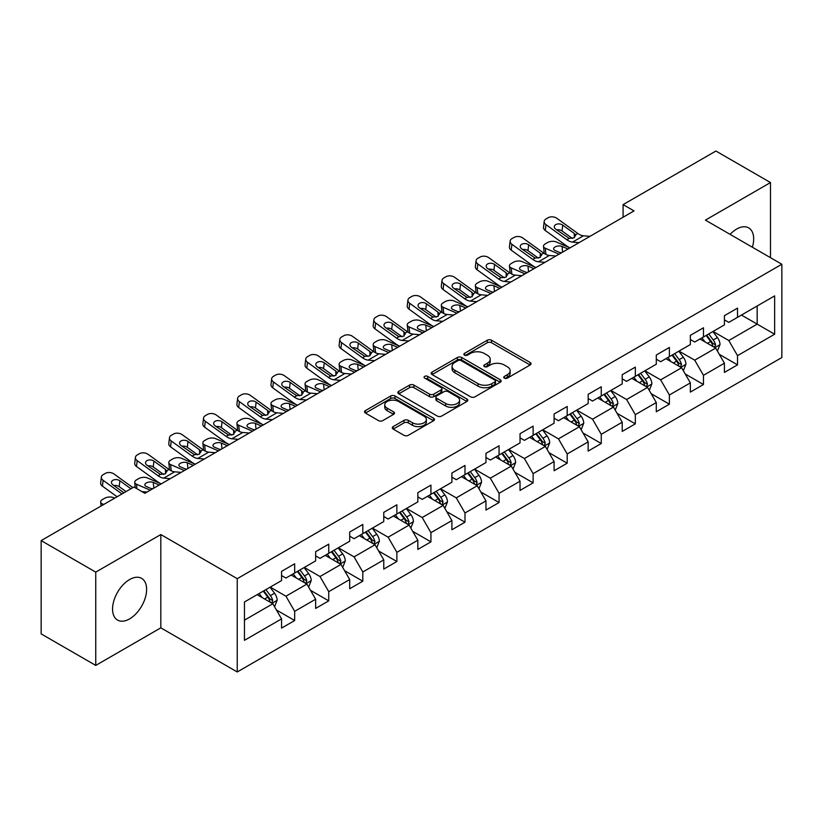 <?xml version="1.0" encoding="UTF-8"?>
<svg xmlns="http://www.w3.org/2000/svg" width="823" height="823" viewBox="0 0 823 823"><rect width="100%" height="100%" fill="white"/><g stroke="black" fill="none" stroke-linecap="round" stroke-linejoin="round"><path stroke-width="1.23" d="M504.365 378.127A2.119 1.224 0 0 0 507.369 378.127L530.146 364.98A3.035 1.749 0 0 0 531.03 363.745A3.035 1.749 0 0 0 530.146 362.501L491.557 340.228A3.035 1.749 0 0 0 487.278 340.228L464.501 353.376A2.119 1.224 0 0 0 463.874 354.24A2.119 1.224 0 0 0 464.501 355.114A2.119 1.224 0 0 0 467.505 355.114L470.447 353.406A9.701 5.596 0 0 1 484.161 353.406L487.381 355.269A9.701 5.596 0 0 1 490.22 359.219A9.701 5.596 0 0 1 487.381 363.18L484.438 364.887A2.119 1.224 0 0 0 483.811 365.751A2.119 1.224 0 0 0 484.438 366.616A2.119 1.224 0 0 0 487.432 366.616L490.385 364.918A9.701 5.596 0 0 1 504.098 364.918L507.318 366.77A9.701 5.596 0 0 1 510.157 370.731A9.701 5.596 0 0 1 507.318 374.691L504.365 376.399A2.119 1.224 0 0 0 503.748 377.263A2.119 1.224 0 0 0 504.365 378.127L504.365 376.399M129.592 618.886A24.083 13.909 120 0 0 145.321 597.663A24.083 13.909 120 0 0 141.628 578.363A24.083 13.909 120 0 0 129.592 579.557A24.083 13.909 120 0 0 113.852 600.78A24.083 13.909 120 0 0 117.545 620.079A24.083 13.909 120 0 0 129.592 618.886M752.366 247.229A24.083 13.909 120 0 0 748.693 227.878A24.083 13.909 120 0 0 736.647 229.072A24.083 13.909 120 0 0 730.094 234.37M393.178 426.602A3.035 1.749 0 0 0 392.293 427.847A3.035 1.749 0 0 0 393.178 429.081L404 435.326A3.035 1.749 0 0 0 408.29 435.326L433.577 420.728A3.035 1.749 0 0 0 434.472 419.493A3.035 1.749 0 0 0 433.577 418.249L394.999 395.976A3.035 1.749 0 0 0 390.709 395.976L365.422 410.584A3.035 1.749 0 0 0 364.538 411.819A3.035 1.749 0 0 0 365.422 413.053L378.498 420.604A3.035 1.749 0 0 0 382.777 420.604L393.61 414.35A3.035 1.749 0 0 0 394.495 413.115A3.035 1.749 0 0 0 393.61 411.881L387.119 408.136A8.107 4.681 0 0 1 384.752 404.823A8.107 4.681 0 0 1 389.752 400.503A8.107 4.681 0 0 1 398.589 401.511L423.989 416.181A8.107 4.681 0 0 1 426.365 419.493A8.107 4.681 0 0 1 421.355 423.814A8.107 4.681 0 0 1 412.518 422.796L408.29 420.358A3.035 1.749 0 0 0 404 420.358L393.178 426.602L393.178 429.081M160.814 534.549L95.746 572.119L41.15 540.598L41.15 633.895L95.746 665.416L160.814 627.846L237.24 671.969L237.24 578.672L160.814 534.549L160.814 627.846M770.493 257.692L770.493 182.552L705.424 220.122L781.85 264.245L237.24 578.672M770.493 182.552L715.907 151.031L623.093 204.618L623.093 217.221M41.15 540.598L133.954 487.021L144.879 493.316L634.019 210.914L623.093 204.618M470.663 396.84A3.035 1.749 0 0 0 474.953 396.84L500.24 382.242A3.035 1.749 0 0 0 501.125 381.008A3.035 1.749 0 0 0 500.24 379.763L461.662 357.491A3.035 1.749 0 0 0 457.372 357.491L432.085 372.099A3.035 1.749 0 0 0 431.19 373.333A3.035 1.749 0 0 0 432.085 374.568L470.663 396.84M425.532 378.59A2.119 1.224 0 0 1 427.682 378.889L427.682 376.368L466.908 399.011A3.035 1.749 0 0 1 467.803 400.245A3.035 1.749 0 0 1 466.908 401.48L441.622 416.088A3.035 1.749 0 0 1 437.332 416.088L398.754 393.816L398.754 391.337A3.035 1.749 0 0 0 397.859 392.571A3.035 1.749 0 0 0 398.754 393.816M398.754 391.337L409.576 385.092A3.035 1.749 0 0 1 413.866 385.092L429.513 394.124A3.035 1.749 0 0 0 433.793 394.124L440.974 389.979A3.035 1.749 0 0 0 441.869 388.734A3.035 1.749 0 0 0 440.974 387.499L424.689 378.096A2.119 1.224 0 0 1 424.061 377.232A2.119 1.224 0 0 1 425.378 376.101A2.119 1.224 0 0 1 427.682 376.368M237.24 671.969L781.85 357.542L781.85 264.245M276.435 609.997L294.675 620.532L294.675 611.324L315.641 599.226L315.641 608.423L328.737 600.862L328.737 591.655L349.703 579.557L349.703 588.764L362.809 581.192L362.809 571.995L383.765 559.887L383.765 569.094L396.871 561.523L396.871 552.326L417.837 540.217L417.837 549.425L430.933 541.863L430.933 532.656L451.899 520.558L451.899 529.755L464.995 522.194L464.995 512.986L485.961 500.888L485.961 510.085L499.067 502.524L499.067 493.316L520.033 481.218L520.033 490.426L533.129 482.854L533.129 473.657L554.095 461.549L554.095 470.756L567.191 463.195L567.191 453.987L588.157 441.879L588.157 451.086L601.263 443.525L601.263 434.318L622.219 422.22L622.219 431.417L635.325 423.855L635.325 414.648L656.291 402.55L656.291 411.757L669.387 404.186L669.387 394.989L690.353 382.88L690.353 392.087L703.459 384.516L703.459 375.319L724.415 363.21L724.415 372.418L737.521 364.856L737.521 355.649L774.649 334.22L774.649 295.889L757.17 305.981L757.17 324.128L774.649 334.22M294.675 620.532L281.569 628.093L281.569 618.886L244.452 640.325L244.452 601.994L281.569 580.565L281.569 571.357L294.675 563.796L294.675 573.003L315.641 560.895L315.641 551.688L328.737 544.126L328.737 553.334L349.703 541.225L349.703 532.028L362.809 524.457L362.809 533.664L383.765 521.566L383.765 512.359L396.871 504.797L396.871 513.994L417.837 501.896L417.837 492.689L430.933 485.128L430.933 494.325L451.899 482.227L451.899 473.019L464.995 465.458L464.995 474.665L485.961 462.557L485.961 453.36L499.067 445.788L499.067 454.996L520.033 442.887L520.033 433.69L533.129 426.129L533.129 435.326L554.095 423.228L554.095 414.02L567.191 406.459L567.191 415.656L588.157 403.558L588.157 394.351L601.263 386.789L601.263 395.997L622.219 383.888L622.219 374.691L635.325 367.12L635.325 376.327L656.291 364.219L656.291 355.022L669.387 347.45L669.387 356.657L690.353 344.559L690.353 335.352L703.459 327.791L703.459 336.988L724.415 324.89L724.415 315.682L737.521 308.121L737.521 317.328L774.649 295.889M291.177 575.02L306.907 584.093L285.941 596.202L270.211 587.118M281.569 575.524L285.941 578.044L294.675 573.003M285.941 596.202L294.675 611.324M306.907 584.093L315.641 599.226M325.25 555.35L340.969 564.424L320.003 576.532L304.284 567.448M315.641 555.854L320.003 558.375L328.737 553.334M320.003 576.532L328.737 591.655M340.969 564.424L349.703 579.557M359.312 535.68L375.031 544.764L354.065 556.862L338.346 547.789M349.703 536.185L354.065 538.705L362.809 533.664M354.065 556.862L362.809 571.995M375.031 544.764L383.765 559.887M393.373 516.011L409.103 525.095L388.137 537.193L372.408 528.119M383.765 516.515L388.137 519.035L396.871 513.994M388.137 537.193L396.871 552.326M409.103 525.095L417.837 540.217M427.435 496.351L443.165 505.425L422.199 517.523L406.48 508.449M417.837 496.855L422.199 499.376L430.933 494.325M422.199 517.523L430.933 532.656M443.165 505.425L451.899 520.558M461.508 476.682L477.227 485.755L456.261 497.864L440.542 488.78M451.899 477.186L456.261 479.706L464.995 474.665M456.261 497.864L464.995 512.986M477.227 485.755L485.961 500.888M495.569 457.012L511.289 466.085L490.333 478.194L474.604 469.12M485.961 457.516L490.333 460.036L499.067 454.996M490.333 478.194L499.067 493.316M511.289 466.085L520.033 481.218M529.631 437.342L545.361 446.426L524.395 458.524L508.676 449.451M520.033 437.846L524.395 440.367L533.129 435.326M524.395 458.524L533.129 473.657M545.361 446.426L554.095 461.549M563.704 417.673L579.423 426.756L558.457 438.854L542.738 429.781M554.095 418.187L558.457 420.707L567.191 415.656M558.457 438.854L567.191 453.987M579.423 426.756L588.157 441.879M597.765 398.013L613.485 407.087L592.529 419.195L576.8 410.111M588.157 398.517L592.529 401.038L601.263 395.997M592.529 419.195L601.263 434.318M613.485 407.087L622.219 422.22M631.827 378.343L647.557 387.417L626.591 399.525L610.872 390.441M622.219 378.847L626.591 381.368L635.325 376.327M626.591 399.525L635.325 414.648M647.557 387.417L656.291 402.55M665.9 358.674L681.619 367.758L660.653 379.856L644.934 370.782M656.291 359.178L660.653 361.698L669.387 356.657M660.653 379.856L669.387 394.989M681.619 367.758L690.353 382.88M699.962 339.004L715.681 348.088L694.725 360.186L678.996 351.112M690.353 339.508L694.725 342.039L703.459 336.988M694.725 360.186L703.459 375.319M715.681 348.088L724.415 363.21M741.451 315.055L757.17 324.128L728.787 340.516L713.068 331.443M724.415 319.849L728.787 322.369L737.521 317.328M728.787 340.516L737.521 355.649M95.746 572.119L95.746 665.416M244.452 620.151L272.835 603.763L257.115 594.679M272.835 603.763L281.569 618.886M719.292 354.322L737.521 364.856M685.22 373.992L703.459 384.516M651.158 393.661L669.387 404.186M617.096 413.331L635.325 423.855M583.023 433.001L601.263 443.525M548.962 452.66L567.191 463.195M514.9 472.33L533.129 482.854M480.827 492L499.067 502.524M446.766 511.669L464.995 522.194M412.704 531.329L430.933 541.863M378.631 550.999L396.871 561.523M344.57 570.668L362.809 581.192M310.508 590.338L328.737 600.862M505.219 378.426L507.318 377.212A9.701 5.596 0 0 0 510.157 373.251L510.157 370.731M490.22 359.219L490.22 361.75A9.701 5.596 0 0 1 487.381 365.71L485.282 366.914M530.105 365.001L491.557 342.749A3.035 1.749 0 0 0 487.278 342.749L465.345 355.413M500.199 382.263L461.662 360.011A3.035 1.749 0 0 0 457.372 360.011L432.116 374.588M494.88 381.872A2.119 1.224 0 0 0 495.508 381.008A2.119 1.224 0 0 0 494.88 380.133L461.014 360.587A2.119 1.224 0 0 0 458.02 360.587L454.903 362.377A9.701 5.596 0 0 0 452.064 366.338A9.701 5.596 0 0 0 454.903 370.299L478.06 383.662A9.701 5.596 0 0 0 491.773 383.662L494.88 381.872L494.88 384.392A2.119 1.224 0 0 0 495.508 383.528L495.508 381.008M452.064 366.338L452.064 368.858A9.701 5.596 0 0 0 454.903 372.819L454.903 370.299M494.88 384.392L491.773 386.182A9.701 5.596 0 0 1 478.06 386.182L454.903 372.819M398.795 393.836L409.576 387.612L409.576 385.092M441.869 388.734L441.869 391.264A3.035 1.749 0 0 1 440.974 392.499L433.793 396.645A3.035 1.749 0 0 1 429.513 396.645L413.866 387.612A3.035 1.749 0 0 0 409.576 387.612M427.682 378.889L466.867 401.511M445.747 403.496A8.107 4.681 0 0 0 454.584 404.515A8.107 4.681 0 0 0 459.584 400.184A8.107 4.681 0 0 0 457.207 396.871L448.268 391.707A3.035 1.749 0 0 0 443.978 391.707L436.797 395.853A3.035 1.749 0 0 0 435.912 397.087A3.035 1.749 0 0 0 436.797 398.332L445.747 403.496L445.747 406.017A8.107 4.681 0 0 0 454.584 407.035A8.107 4.681 0 0 0 459.584 402.704L459.584 400.184M435.912 397.087L435.912 399.608A3.035 1.749 0 0 0 436.797 400.852L436.797 398.332M445.747 406.017L436.797 400.852M426.365 419.493L426.365 422.014A8.107 4.681 0 0 1 421.355 426.335A8.107 4.681 0 0 1 412.518 425.326L408.29 422.878A3.035 1.749 0 0 0 404 422.878L393.219 429.102M384.752 404.823L384.752 407.344A8.107 4.681 0 0 0 387.119 410.656L387.119 408.136M393.569 414.381L387.119 410.656M433.536 420.748L394.999 398.497A3.035 1.749 0 0 0 390.709 398.497L365.463 413.074M717.409 351.071L720.012 344.528A8.179 4.722 -120 0 0 717.399 337.564L712.893 331.546M569.989 247.888L556.204 241.931A6.173 3.086 -5.9 0 0 547.501 242.59L545.32 243.845A6.173 3.086 -5.9 0 0 543.509 246.344A6.173 3.086 -5.9 0 0 545.279 248.237L545.916 254.451M705.033 341.936L701.968 337.852M559.064 254.184L545.279 248.237M714.415 347.357L715.588 344.878A8.179 4.722 -120 0 0 713.243 339.961L708.737 333.943M706.69 335.126L711.689 341.802A4.166 2.407 60 0 1 712.451 343.068L715.588 344.878M568.024 249.019L562.037 246.437A4.938 2.469 174.1 0 0 555.072 246.951A4.938 2.469 174.1 0 0 553.622 248.958A4.938 2.469 174.1 0 0 555.041 250.47L561.039 253.052M544.353 253.546A6.173 3.086 174.1 0 1 544.188 253L543.509 246.344M561.574 252.743A4.938 2.469 -5.9 0 0 559.959 252.589M706.124 335.455L710.63 341.473A8.179 4.722 60 0 1 712.965 346.39M579.022 242.662L572.52 242.106A15.442 8.919 60 0 1 566.872 239.76L545.968 224.638L545.279 230.491A6.173 3.981 -173.3 0 1 543.509 227.251L544.198 221.397A6.173 3.981 6.7 0 0 545.968 224.638M570.02 247.867A23.157 13.374 60 0 1 566.193 245.614L545.279 230.491M589.947 236.366L583.435 235.8A15.442 8.919 60 0 1 577.797 233.454L556.883 218.332A6.173 3.981 6.7 0 0 548.18 217.714L545.999 218.98A6.173 3.981 6.7 0 0 544.198 221.397M574.392 237.693L574.217 233.423L575.442 234.812L574.238 237.785L569.228 238.403L555.731 229.144A4.938 3.189 -173.3 0 1 554.311 226.551A4.938 3.189 -173.3 0 1 555.762 224.617A4.938 3.189 -173.3 0 1 562.716 225.101L562.037 230.965L572.407 238.464M562.037 230.965A4.938 3.189 6.7 0 0 556.749 229.874M574.217 233.423L562.716 225.101M577.797 233.454L575.442 234.812L575.678 235.697M683.347 370.741L685.94 364.198A8.179 4.722 -120 0 0 683.327 357.233L678.821 351.215M535.917 267.547L522.132 261.601A6.173 3.086 -5.9 0 0 513.429 262.259L511.248 263.514A6.173 3.086 -5.9 0 0 509.437 266.014A6.173 3.086 -5.9 0 0 511.217 267.907L511.855 274.121M670.971 361.606L667.906 357.511M525.002 273.853L511.217 267.907M680.354 367.017L681.526 364.548A8.179 4.722 -120 0 0 679.181 359.62L674.675 353.612M672.628 354.795L677.627 361.462A4.166 2.407 60 0 1 678.378 362.727L681.526 364.548M533.952 268.689L527.965 266.107A4.938 2.469 174.1 0 0 521.01 266.621A4.938 2.469 174.1 0 0 519.56 268.627A4.938 2.469 174.1 0 0 520.98 270.139L526.967 272.722M510.281 273.215A6.173 3.086 174.1 0 1 510.126 272.67L509.437 266.014M527.512 272.403A4.938 2.469 -5.9 0 0 525.897 272.259M672.052 355.125L676.557 361.132A8.179 4.722 60 0 1 678.903 366.06M649.275 390.411L651.878 383.868A8.179 4.722 -120 0 0 649.265 376.893L644.759 370.875M501.855 287.217L488.07 281.271A6.173 3.086 -5.9 0 0 479.367 281.919L477.186 283.184A6.173 3.086 -5.9 0 0 475.375 285.684A6.173 3.086 -5.9 0 0 477.155 287.577L477.793 293.78M636.899 381.265L633.844 377.181M490.94 293.523L477.155 287.577M646.292 386.687L647.454 384.218A8.179 4.722 -120 0 0 645.119 379.29L640.613 373.272M638.555 374.455L643.555 381.131A4.166 2.407 60 0 1 644.316 382.397L647.454 384.218M499.89 288.348L493.903 285.766A4.938 2.469 174.1 0 0 486.938 286.291A4.938 2.469 174.1 0 0 485.498 288.297A4.938 2.469 174.1 0 0 486.918 289.799L492.905 292.391M476.219 292.885A6.173 3.086 174.1 0 1 476.054 292.33L475.375 285.684M493.45 292.072A4.938 2.469 -5.9 0 0 491.835 291.928M637.99 374.784L642.496 380.802A8.179 4.722 60 0 1 644.841 385.73M544.96 262.331L538.458 261.776A15.442 8.919 60 0 1 532.81 259.42L511.896 244.297L511.217 250.161A6.173 3.981 -173.3 0 1 509.447 246.921L510.137 241.067A6.173 3.981 6.7 0 0 511.896 244.297M535.958 267.526A23.157 13.374 60 0 1 532.121 265.284L511.217 250.161M555.875 256.025L549.373 255.469A15.442 8.919 60 0 1 543.725 253.124L522.821 238.001A6.173 3.981 6.7 0 0 514.118 237.384L511.937 238.649A6.173 3.981 6.7 0 0 510.137 241.067M540.33 257.362L540.155 253.093L541.38 254.482L540.166 257.455L535.166 258.062L521.669 248.803A4.938 3.189 -173.3 0 1 520.249 246.221A4.938 3.189 -173.3 0 1 521.689 244.287A4.938 3.189 -173.3 0 1 528.654 244.77L527.965 250.634L538.345 258.134M527.965 250.634A4.938 3.189 6.7 0 0 522.687 249.544M540.155 253.093L528.654 244.77M543.725 253.124L541.38 254.482L541.616 255.367M510.898 282.001L504.386 281.445A15.442 8.919 60 0 1 498.748 279.09L477.834 263.967L477.155 269.831A6.173 3.981 -173.3 0 1 475.385 266.59L476.064 260.726A6.173 3.981 6.7 0 0 477.834 263.967M501.886 287.196A23.157 13.374 60 0 1 498.059 284.953L477.155 269.831M521.813 275.695L515.311 275.139A15.442 8.919 60 0 1 509.663 272.783L488.749 257.661A6.173 3.981 6.7 0 0 480.056 257.054L477.865 258.309A6.173 3.981 6.7 0 0 476.064 260.726M506.268 277.022L506.083 272.763L507.307 274.141L506.104 277.125L501.094 277.732L487.597 268.473A4.938 3.189 -173.3 0 1 486.187 265.88A4.938 3.189 -173.3 0 1 487.627 263.946A4.938 3.189 -173.3 0 1 494.582 264.44L493.903 270.294L504.283 277.804M493.903 270.294A4.938 3.189 6.7 0 0 488.625 269.214M506.083 272.763L494.582 264.44M509.663 272.783L507.307 274.141L507.544 275.036M615.213 410.08L617.816 403.527A8.179 4.722 -120 0 0 615.203 396.563L610.697 390.544M467.793 306.886L454.008 300.94A6.173 3.086 -5.9 0 0 445.305 301.588L443.124 302.854A6.173 3.086 -5.9 0 0 441.313 305.354A6.173 3.086 -5.9 0 0 443.083 307.236L443.72 313.45M602.837 400.935L599.772 396.851M456.878 313.193L443.083 307.236M612.219 406.356L613.392 403.877A8.179 4.722 -120 0 0 611.047 398.96L606.541 392.941M604.494 394.124L609.493 400.801A4.166 2.407 60 0 1 610.255 402.066L613.392 403.877M465.828 308.018L459.841 305.436A4.938 2.469 174.1 0 0 452.876 305.961A4.938 2.469 174.1 0 0 451.426 307.956A4.938 2.469 174.1 0 0 452.845 309.469L458.843 312.051M442.157 312.555A6.173 3.086 174.1 0 1 441.992 311.999L441.313 305.354M459.378 311.742A4.938 2.469 -5.9 0 0 457.763 311.588M603.928 394.454L608.434 400.472A8.179 4.722 60 0 1 610.769 405.389M581.151 429.74L583.744 423.197A8.179 4.722 -120 0 0 581.131 416.232L576.625 410.214M433.731 326.556L419.936 320.6A6.173 3.086 -5.9 0 0 411.243 321.258L409.052 322.513A6.173 3.086 -5.9 0 0 407.241 325.023A6.173 3.086 -5.9 0 0 409.021 326.906L409.659 333.12M568.775 420.604L565.71 416.52M422.806 332.852L409.021 326.906M578.158 426.026L579.33 423.547A8.179 4.722 -120 0 0 576.985 418.629L572.479 412.611M570.432 413.794L575.431 420.471A4.166 2.407 60 0 1 576.182 421.736L579.33 423.547M431.756 327.688L425.769 325.106A4.938 2.469 174.1 0 0 418.814 325.63A4.938 2.469 174.1 0 0 417.364 327.626A4.938 2.469 174.1 0 0 418.784 329.138L424.771 331.72M408.085 332.214A6.173 3.086 174.1 0 1 407.93 331.669L407.241 325.023M425.316 331.412A4.938 2.469 -5.9 0 0 423.701 331.257M569.855 414.123L574.361 420.142A8.179 4.722 60 0 1 576.707 425.059M547.079 449.409L549.682 442.867A8.179 4.722 -120 0 0 547.069 435.902L542.563 429.884M399.659 346.226L385.874 340.269A6.173 3.086 -5.9 0 0 377.171 340.928L374.99 342.183A6.173 3.086 -5.9 0 0 373.179 344.683A6.173 3.086 -5.9 0 0 374.959 346.576L375.597 352.789M534.703 440.274L531.648 436.19M388.744 352.522L374.959 346.576M544.096 445.696L545.268 443.216A8.179 4.722 -120 0 0 542.923 438.289L538.417 432.281M536.359 433.464L541.359 440.13A4.166 2.407 60 0 1 542.12 441.406L545.268 443.216M397.694 347.357L391.707 344.775A4.938 2.469 174.1 0 0 384.742 345.29A4.938 2.469 174.1 0 0 383.302 347.296A4.938 2.469 174.1 0 0 384.722 348.808L390.709 351.39M374.023 351.884A6.173 3.086 174.1 0 1 373.858 351.339L373.179 344.683M391.254 351.082A4.938 2.469 -5.9 0 0 389.639 350.927M535.794 433.793L540.3 439.811A8.179 4.722 60 0 1 542.645 444.729M476.836 301.671L470.324 301.105A15.442 8.919 60 0 1 464.676 298.759L443.772 283.637L443.083 289.49A6.173 3.981 -173.3 0 1 441.313 286.26L442.002 280.396A6.173 3.981 6.7 0 0 443.772 283.637M467.824 306.866A23.157 13.374 60 0 1 463.997 304.613L443.083 289.49M487.751 295.364L481.239 294.809A15.442 8.919 60 0 1 475.601 292.453L454.687 277.33A6.173 3.981 6.7 0 0 445.984 276.723L443.803 277.979A6.173 3.981 6.7 0 0 442.002 280.396M472.196 296.692L472.021 292.422L473.246 293.811L472.042 296.784L467.032 297.401L453.535 288.143A4.938 3.189 -173.3 0 1 452.115 285.55A4.938 3.189 -173.3 0 1 453.566 283.616A4.938 3.189 -173.3 0 1 460.52 284.11L459.841 289.963L470.211 297.473M459.841 289.963A4.938 3.189 6.7 0 0 454.553 288.883M472.021 292.422L460.52 284.11M475.601 292.453L473.246 293.811L473.482 294.706M442.764 321.33L436.262 320.775A15.442 8.919 60 0 1 430.614 318.429L409.7 303.306L409.021 309.16A6.173 3.981 -173.3 0 1 407.251 305.919L407.941 300.066A6.173 3.981 6.7 0 0 409.7 303.306M433.762 326.536A23.157 13.374 60 0 1 429.925 324.283L409.021 309.16M453.689 315.034L447.177 314.479A15.442 8.919 60 0 1 441.529 312.123L420.625 297A6.173 3.981 6.7 0 0 411.922 296.383L409.741 297.648A6.173 3.981 6.7 0 0 407.941 300.066M438.134 316.361L437.959 312.092L439.184 313.481L437.98 316.454L432.97 317.071L419.473 307.812A4.938 3.189 -173.3 0 1 418.053 305.22A4.938 3.189 -173.3 0 1 419.493 303.286A4.938 3.189 -173.3 0 1 426.458 303.78L425.769 309.633L436.149 317.133M425.769 309.633A4.938 3.189 6.7 0 0 420.491 308.543M437.959 312.092L426.458 303.78M441.529 312.123L439.184 313.481L439.42 314.376M408.702 341L402.19 340.444A15.442 8.919 60 0 1 396.552 338.088L375.638 322.966L374.959 328.83A6.173 3.981 -173.3 0 1 373.189 325.589L373.868 319.736A6.173 3.981 6.7 0 0 375.638 322.966M399.7 346.205A23.157 13.374 60 0 1 395.863 343.952L374.959 328.83M419.617 334.694L413.115 334.138A15.442 8.919 60 0 1 407.467 331.792L386.553 316.67A6.173 3.981 6.7 0 0 377.86 316.053L375.669 317.318A6.173 3.981 6.7 0 0 373.868 319.736M404.072 336.031L403.887 331.762L405.111 333.15L403.908 336.123L398.898 336.73L385.401 327.472A4.938 3.189 -173.3 0 1 383.991 324.89A4.938 3.189 -173.3 0 1 385.431 322.955A4.938 3.189 -173.3 0 1 392.396 323.439L391.707 329.303L402.087 336.802M391.707 329.303A4.938 3.189 6.7 0 0 386.429 328.212M403.887 331.762L392.396 323.439M407.467 331.792L405.111 333.15L405.358 334.035M374.64 360.669L368.128 360.114A15.442 8.919 60 0 1 362.48 357.758L341.576 342.635L340.887 348.499A6.173 3.981 -173.3 0 1 339.117 345.259L339.806 339.395A6.173 3.981 6.7 0 0 341.576 342.635M354.682 372.191L340.887 366.245A6.173 3.086 -5.9 0 1 339.117 364.352A6.173 3.086 -5.9 0 1 340.928 361.853L343.109 360.587A6.173 3.086 -5.9 0 1 351.812 359.939L365.597 365.885A23.157 13.374 60 0 1 361.801 363.622L340.887 348.499M385.555 354.363L379.043 353.808A15.442 8.919 60 0 1 373.405 351.452L352.491 336.329A6.173 3.981 6.7 0 0 343.788 335.722L341.607 336.977A6.173 3.981 6.7 0 0 339.806 339.395M370 355.69L369.825 351.431L371.05 352.81L369.846 355.793L364.836 356.4L351.339 347.141A4.938 3.189 -173.3 0 1 349.929 344.549A4.938 3.189 -173.3 0 1 351.37 342.615A4.938 3.189 -173.3 0 1 358.324 343.109L357.645 348.973L368.015 356.472M357.645 348.973A4.938 3.189 6.7 0 0 352.357 347.882M369.825 351.431L358.324 343.109M373.405 351.452L371.05 352.81L371.286 353.705M340.568 380.339L334.066 379.784A15.442 8.919 60 0 1 328.418 377.428L307.504 362.305L306.825 368.159A6.173 3.981 -173.3 0 1 305.055 364.928L305.745 359.065A6.173 3.981 6.7 0 0 307.504 362.305M331.566 385.534A23.157 13.374 60 0 1 327.739 383.292L306.825 368.159M351.493 374.033L344.981 373.477A15.442 8.919 60 0 1 339.333 371.122L318.429 355.999A6.173 3.981 6.7 0 0 309.726 355.392L307.545 356.647A6.173 3.981 6.7 0 0 305.745 359.065M335.938 375.36L335.763 371.091L336.988 372.48L335.784 375.463L330.774 376.07L317.277 366.811A4.938 3.189 -173.3 0 1 315.857 364.219A4.938 3.189 -173.3 0 1 317.297 362.285A4.938 3.189 -173.3 0 1 324.262 362.778L323.573 368.632L333.953 376.142M323.573 368.632A4.938 3.189 6.7 0 0 318.295 367.552M335.763 371.091L324.262 362.778M339.333 371.122L336.988 372.48L337.224 373.375M306.506 400.009L300.004 399.443A15.442 8.919 60 0 1 294.356 397.098L273.442 381.975L272.763 387.828A6.173 3.981 -173.3 0 1 270.993 384.598L271.672 378.734A6.173 3.981 6.7 0 0 273.442 381.975M297.504 405.204A23.157 13.374 60 0 1 293.667 402.951L272.763 387.828M317.421 393.703L310.919 393.147A15.442 8.919 60 0 1 305.271 390.791L284.357 375.669A6.173 3.981 6.7 0 0 275.664 375.051L273.473 376.317A6.173 3.981 6.7 0 0 271.672 378.734M301.876 395.03L301.702 390.76L302.915 392.149L301.712 395.122L296.702 395.74L283.205 386.481A4.938 3.189 -173.3 0 1 281.795 383.888A4.938 3.189 -173.3 0 1 283.235 381.954A4.938 3.189 -173.3 0 1 290.2 382.448L289.511 388.302L299.891 395.812M289.511 388.302A4.938 3.189 6.7 0 0 284.233 387.221M301.702 390.76L290.2 382.448M305.271 390.791L302.915 392.149L303.162 393.044M272.444 419.668L265.932 419.113A15.442 8.919 60 0 1 260.284 416.767L239.38 401.645L238.691 407.498A6.173 3.981 -173.3 0 1 236.931 404.258L237.61 398.404A6.173 3.981 6.7 0 0 239.38 401.645M252.486 431.19L238.691 425.244A6.173 3.086 -5.9 0 1 236.921 423.351A6.173 3.086 -5.9 0 1 238.732 420.851L240.913 419.596A6.173 3.086 -5.9 0 1 249.616 418.938L263.401 424.894A23.157 13.374 60 0 1 259.605 422.621L238.691 407.498M283.359 413.372L276.857 412.807A15.442 8.919 60 0 1 271.209 410.461L250.295 395.338A6.173 3.981 6.7 0 0 241.592 394.721L239.411 395.986A6.173 3.981 6.7 0 0 237.61 398.404M267.804 414.699L267.629 410.43L268.854 411.819L267.65 414.792L262.64 415.409L249.143 406.151A4.938 3.189 -173.3 0 1 247.733 403.558A4.938 3.189 -173.3 0 1 249.174 401.624A4.938 3.189 -173.3 0 1 256.128 402.108L255.449 407.971L265.819 415.471M255.449 407.971A4.938 3.189 6.7 0 0 250.161 406.881M267.629 410.43L256.128 402.108M271.209 410.461L268.854 411.819L269.09 412.704M238.372 439.338L231.87 438.782A15.442 8.919 60 0 1 226.222 436.427L205.318 421.304L204.629 427.168A6.173 3.981 -173.3 0 1 202.859 423.927L203.548 418.074A6.173 3.981 6.7 0 0 205.318 421.304M229.37 444.533A23.157 13.374 60 0 1 225.543 442.29L204.629 427.168M249.297 433.032L242.785 432.476A15.442 8.919 60 0 1 237.137 430.131L216.233 415.008A6.173 3.981 6.7 0 0 207.53 414.391L205.349 415.656A6.173 3.981 6.7 0 0 203.548 418.074M233.742 434.369L233.567 430.1L234.792 431.489L233.588 434.462L228.578 435.069L215.081 425.81A4.938 3.189 -173.3 0 1 213.661 423.228A4.938 3.189 -173.3 0 1 215.101 421.294A4.938 3.189 -173.3 0 1 222.066 421.777L221.377 427.641L231.757 435.141M221.377 427.641A4.938 3.189 6.7 0 0 216.099 426.551M233.567 430.1L222.066 421.777M237.137 430.131L234.792 431.489L235.028 432.373M204.31 459.008L197.808 458.452A15.442 8.919 60 0 1 192.16 456.096L171.246 440.974L170.567 446.838A6.173 3.981 -173.3 0 1 168.797 443.597L169.476 437.733A6.173 3.981 6.7 0 0 171.246 440.974M195.308 464.203A23.157 13.374 60 0 1 191.471 461.96L170.567 446.838M215.225 452.701L208.723 452.146A15.442 8.919 60 0 1 203.075 449.79L182.171 434.667A6.173 3.981 6.7 0 0 173.468 434.06L171.287 435.316A6.173 3.981 6.7 0 0 169.476 437.733M199.68 454.029L199.505 449.759L200.719 451.148L199.516 454.131L194.506 454.738L181.009 445.48A4.938 3.189 -173.3 0 1 179.599 442.887A4.938 3.189 -173.3 0 1 181.039 440.953A4.938 3.189 -173.3 0 1 188.004 441.447L187.315 447.301L197.695 454.81M187.315 447.301A4.938 3.189 6.7 0 0 182.037 446.22M199.505 449.759L188.004 441.447M203.075 449.79L200.719 451.148L200.966 452.043M513.017 469.079L515.62 462.536A8.179 4.722 -120 0 0 513.007 455.561L508.501 449.553M500.641 459.944L497.576 455.849M510.023 465.355L511.196 462.886A8.179 4.722 -120 0 0 508.861 457.958L504.345 451.94M502.297 453.123L507.297 459.8A4.166 2.407 60 0 1 508.058 461.065L511.196 462.886M363.632 367.027L357.645 364.435A4.938 2.469 174.1 0 0 350.68 364.959A4.938 2.469 174.1 0 0 349.23 366.965A4.938 2.469 174.1 0 0 350.649 368.478L356.647 371.06M339.961 371.554A6.173 3.086 174.1 0 1 339.796 370.998L339.117 364.352M357.182 370.741A4.938 2.469 -5.9 0 0 355.567 370.597M501.732 453.452L506.238 459.471A8.179 4.722 60 0 1 508.573 464.398M478.955 488.749L481.548 482.206A8.179 4.722 -120 0 0 478.935 475.231L474.429 469.213M331.535 385.555L317.74 379.609A6.173 3.086 -5.9 0 0 309.047 380.257L306.856 381.522A6.173 3.086 -5.9 0 0 305.045 384.022A6.173 3.086 -5.9 0 0 306.825 385.915L307.463 392.118M466.579 479.603L463.514 475.519M320.61 391.861L306.825 385.915M475.961 485.025L477.134 482.545A8.179 4.722 -120 0 0 474.789 477.628L470.283 471.61M468.236 472.793L473.235 479.47A4.166 2.407 60 0 1 473.986 480.735L477.134 482.545M329.57 386.687L323.573 384.104A4.938 2.469 174.1 0 0 316.618 384.629A4.938 2.469 174.1 0 0 315.168 386.625A4.938 2.469 174.1 0 0 316.588 388.137L322.575 390.73M305.889 391.223A6.173 3.086 174.1 0 1 305.734 390.668L305.045 384.022M323.12 390.411A4.938 2.469 -5.9 0 0 321.505 390.256M467.659 473.122L472.165 479.14A8.179 4.722 60 0 1 474.511 484.068M444.893 508.408L447.486 501.865A8.179 4.722 -120 0 0 444.873 494.901L440.367 488.883M297.463 405.225L283.678 399.278A6.173 3.086 -5.9 0 0 274.975 399.927L272.794 401.182A6.173 3.086 -5.9 0 0 270.983 403.692A6.173 3.086 -5.9 0 0 272.763 405.574L273.401 411.788M432.507 499.273L429.452 495.189M286.548 411.531L272.763 405.574M441.9 504.694L443.072 502.215A8.179 4.722 -120 0 0 440.727 497.298L436.221 491.28M434.163 492.463L439.163 499.139A4.166 2.407 60 0 1 439.924 500.405L443.072 502.215M295.498 406.356L289.511 403.774A4.938 2.469 174.1 0 0 282.546 404.299A4.938 2.469 174.1 0 0 281.106 406.295A4.938 2.469 174.1 0 0 282.526 407.807L288.513 410.389M271.827 410.883A6.173 3.086 174.1 0 1 271.662 410.338L270.983 403.692M289.058 410.08A4.938 2.469 -5.9 0 0 287.443 409.926M433.598 492.792L438.103 498.81A8.179 4.722 60 0 1 440.449 503.727M410.821 528.078L413.424 521.535A8.179 4.722 -120 0 0 410.811 514.57L406.305 508.552M398.445 518.943L395.379 514.859M407.827 524.364L409 521.885A8.179 4.722 -120 0 0 406.665 516.967L402.149 510.949M400.101 512.132L405.101 518.809A4.166 2.407 60 0 1 405.862 520.074L409 521.885M261.436 426.026L255.449 423.444A4.938 2.469 174.1 0 0 248.484 423.958A4.938 2.469 174.1 0 0 247.034 425.964A4.938 2.469 174.1 0 0 248.453 427.476L254.451 430.059M237.765 430.552A6.173 3.086 174.1 0 1 237.6 430.007L236.921 423.351M254.986 429.75A4.938 2.469 -5.9 0 0 253.371 429.596M399.536 512.462L404.042 518.48A8.179 4.722 60 0 1 406.387 523.397M376.759 547.748L379.352 541.205A8.179 4.722 -120 0 0 376.749 534.23L372.233 528.222M229.339 444.554L215.544 438.608A6.173 3.086 -5.9 0 0 206.851 439.256L204.66 440.521A6.173 3.086 -5.9 0 0 202.849 443.021A6.173 3.086 -5.9 0 0 204.629 444.914L205.266 451.127M364.383 538.612L361.318 534.518M218.414 450.86L204.629 444.914M373.765 544.024L374.938 541.555A8.179 4.722 -120 0 0 372.593 536.627L368.087 530.619M366.04 531.802L371.039 538.468A4.166 2.407 60 0 1 371.79 539.734L374.938 541.555M227.374 445.696L221.377 443.103A4.938 2.469 174.1 0 0 214.422 443.628A4.938 2.469 174.1 0 0 212.972 445.634A4.938 2.469 174.1 0 0 214.392 447.146L220.379 449.728M203.693 450.222A6.173 3.086 174.1 0 1 203.538 449.677L202.849 443.021M220.924 449.409A4.938 2.469 -5.9 0 0 219.309 449.265M365.463 532.131L369.98 538.139A8.179 4.722 60 0 1 372.315 543.067M342.697 567.417L345.29 560.875A8.179 4.722 -120 0 0 342.677 553.9L338.171 547.881M195.267 464.223L181.482 458.277A6.173 3.086 -5.9 0 0 172.779 458.925L170.598 460.191A6.173 3.086 -5.9 0 0 168.787 462.691A6.173 3.086 -5.9 0 0 170.567 464.584L171.205 470.787M330.311 558.272L327.256 554.188M184.352 470.53L170.567 464.584M339.704 563.693L340.876 561.224A8.179 4.722 -120 0 0 338.531 556.297L334.025 550.278M331.978 551.461L336.977 558.138A4.166 2.407 60 0 1 337.728 559.403L340.876 561.224M193.302 465.355L187.315 462.773A4.938 2.469 174.1 0 0 180.36 463.298A4.938 2.469 174.1 0 0 178.91 465.304A4.938 2.469 174.1 0 0 180.33 466.806L186.317 469.398M169.631 469.892A6.173 3.086 174.1 0 1 169.466 469.336L168.787 462.691M186.862 469.079A4.938 2.469 -5.9 0 0 185.247 468.935M331.402 551.791L335.907 557.809A8.179 4.722 60 0 1 338.253 562.737M308.625 587.087L311.228 580.534A8.179 4.722 -120 0 0 308.615 573.569L304.109 567.551M161.205 483.893L147.42 477.947A6.173 3.086 -5.9 0 0 138.717 478.595L136.536 479.86A6.173 3.086 -5.9 0 0 134.725 482.36A6.173 3.086 -5.9 0 0 136.495 484.243L136.957 488.749M296.249 577.941L293.183 573.857M150.29 490.199L136.495 484.243M305.631 583.363L306.804 580.884A8.179 4.722 -120 0 0 304.469 575.966L299.953 569.948M297.905 571.131L302.905 577.808A4.166 2.407 60 0 1 303.666 579.073L306.804 580.884M159.24 485.025L153.253 482.443A4.938 2.469 174.1 0 0 146.288 482.967A4.938 2.469 174.1 0 0 144.838 484.963A4.938 2.469 174.1 0 0 146.268 486.475L152.255 489.057M152.79 488.749A4.938 2.469 -5.9 0 0 151.175 488.595M297.34 571.46L301.846 577.479A8.179 4.722 60 0 1 304.191 582.396M170.248 478.677L163.736 478.112A15.442 8.919 60 0 1 158.088 475.766L137.184 460.643L136.495 466.497A6.173 3.981 -173.3 0 1 134.735 463.267L135.414 457.403A6.173 3.981 6.7 0 0 137.184 460.643M161.236 483.873A23.157 13.374 60 0 1 157.409 481.62L136.495 466.497M181.163 472.371L174.661 471.816A15.442 8.919 60 0 1 169.013 469.46L148.099 454.337A6.173 3.981 6.7 0 0 139.396 453.73L137.215 454.985A6.173 3.981 6.7 0 0 135.414 457.403M165.608 473.698L165.433 469.429L166.657 470.818L165.454 473.791L160.444 474.408L146.947 465.149A4.938 3.189 -173.3 0 1 145.537 462.557A4.938 3.189 -173.3 0 1 146.978 460.623A4.938 3.189 -173.3 0 1 153.932 461.117L153.253 466.97L163.623 474.48M153.253 466.97A4.938 3.189 6.7 0 0 147.965 465.89M165.433 469.429L153.932 461.117M169.013 469.46L166.657 470.818L166.894 471.713M274.563 606.746L277.156 600.204A8.179 4.722 -120 0 0 274.553 593.239L270.037 587.221M114.644 498.172L113.348 497.606A6.173 3.086 -5.9 0 0 104.655 498.265L102.463 499.52A6.173 3.086 -5.9 0 0 100.653 502.03A6.173 3.086 -5.9 0 0 102.433 503.913L102.556 505.147M262.187 597.611L259.122 593.527M103.729 504.468L102.433 503.913M271.569 603.033L272.742 600.553A8.179 4.722 -120 0 0 270.397 595.636L265.891 589.618M263.844 590.801L268.843 597.477A4.166 2.407 60 0 1 269.605 598.743L272.742 600.553M263.267 591.13L267.784 597.148A8.179 4.722 60 0 1 270.119 602.066M121.969 493.944L103.122 480.313L102.433 486.167A6.173 3.981 -173.3 0 1 100.663 482.926L101.352 477.073A6.173 3.981 6.7 0 0 103.122 480.313M117.082 496.763L102.433 486.167M132.884 487.638L114.037 474.007A6.173 3.981 6.7 0 0 105.334 473.39L103.153 474.655A6.173 3.981 6.7 0 0 101.352 477.073M147.101 492.041L141.875 491.588M123.934 492.802L112.885 484.819A4.938 3.189 -173.3 0 1 111.465 482.227A4.938 3.189 -173.3 0 1 112.905 480.293A4.938 3.189 -173.3 0 1 119.87 480.776L119.181 486.64L126.032 491.588M119.181 486.64A4.938 3.189 6.7 0 0 113.903 485.549M130.919 488.769L119.87 480.776M507.318 377.212L507.318 374.691M484.438 366.616L484.438 364.887M487.381 365.71L487.381 363.18M464.501 355.114L464.501 353.376M487.278 342.749L487.278 340.228M491.557 342.749L491.557 340.228M530.146 364.98L530.146 362.501M432.085 374.568L432.085 372.099M457.372 360.011L457.372 357.491M461.662 360.011L461.662 357.491M500.24 382.242L500.24 379.763M478.06 386.182L478.06 383.662M491.773 386.182L491.773 383.662M413.866 387.612L413.866 385.092M429.513 396.645L429.513 394.124M433.793 396.645L433.793 394.124M440.974 392.499L440.974 389.979M466.908 401.48L466.908 399.011M404 422.878L404 420.358M408.29 422.878L408.29 420.358M412.518 425.326L412.518 422.796M393.61 414.35L393.61 411.881M365.422 413.053L365.422 410.584M390.709 398.497L390.709 395.976M394.999 398.497L394.999 395.976M433.577 420.728L433.577 418.249M714.878 347.615L719.95 344.693M713.243 339.961L717.399 337.564M707.43 343.314L710.63 341.473M562.037 246.437L562.623 252.136M569.228 238.403L566.872 239.76M583.435 235.8L572.52 242.106M680.816 367.284L685.888 364.352M679.181 359.62L683.327 357.233M673.358 362.984L676.557 361.132M527.965 266.107L528.551 271.806M646.744 386.954L651.826 384.022M645.119 379.29L649.265 376.893M639.296 382.654L642.496 380.802M493.903 285.766L494.489 291.476M535.166 258.062L532.81 259.42M549.373 255.469L538.458 261.776M501.094 277.732L498.748 279.09M515.311 275.139L504.386 281.445M612.682 406.624L617.754 403.692M611.047 398.96L615.203 396.563M605.234 402.324L608.434 400.472M459.841 305.436L460.427 311.135M578.62 426.293L583.692 423.361M576.985 418.629L581.131 416.232M571.162 421.983L574.361 420.142M425.769 325.106L426.355 330.805M544.548 445.953L549.63 443.021M542.923 438.289L547.069 435.902M537.1 441.653L540.3 439.811M391.707 344.775L392.293 350.475M467.032 297.401L464.676 298.759M481.239 294.809L470.324 301.105M432.97 317.071L430.614 318.429M447.177 314.479L436.262 320.775M398.898 336.73L396.552 338.088M413.115 334.138L402.19 340.444M364.836 356.4L362.48 357.758M379.043 353.808L368.128 360.114M330.774 376.07L328.418 377.428M344.981 373.477L334.066 379.784M296.702 395.74L294.356 397.098M310.919 393.147L300.004 399.443M262.64 415.409L260.284 416.767M276.857 412.807L265.932 419.113M228.578 435.069L226.222 436.427M242.785 432.476L231.87 438.782M194.506 454.738L192.16 456.096M208.723 452.146L197.808 458.452M340.887 366.245L341.524 372.449M510.486 465.623L515.558 462.691M508.861 457.958L513.007 455.561M503.038 461.322L506.238 459.471M357.645 364.435L358.231 370.144M476.424 485.292L481.496 482.36M474.789 477.628L478.935 475.231M468.966 480.992L472.165 479.14M323.573 384.104L324.159 389.814M442.352 504.962L447.434 502.03M440.727 497.298L444.873 494.901M434.904 500.651L438.103 498.81M289.511 403.774L290.097 409.473M238.691 425.244L239.328 431.458M408.29 524.621L413.362 521.689M406.665 516.967L410.811 514.57M400.842 520.321L404.042 518.48M255.449 423.444L256.035 429.143M374.228 544.291L379.3 541.359M372.593 536.627L376.749 534.23M366.77 539.991L369.98 538.139M221.377 443.103L221.963 448.813M340.156 563.961L345.238 561.029M338.531 556.297L342.677 553.9M332.708 559.661L335.907 557.809M187.315 462.773L187.901 468.482M306.094 583.63L311.176 580.699M304.469 575.966L308.615 573.569M298.646 579.33L301.846 577.479M153.253 482.443L153.839 488.142M160.444 474.408L158.088 475.766M174.661 471.816L163.736 478.112M272.032 603.29L277.104 600.368M270.397 595.636L274.553 593.239M264.574 598.99L267.784 597.148M134.725 482.36L135.281 487.782M100.653 502.03L101.064 506.001"/></g></svg>
